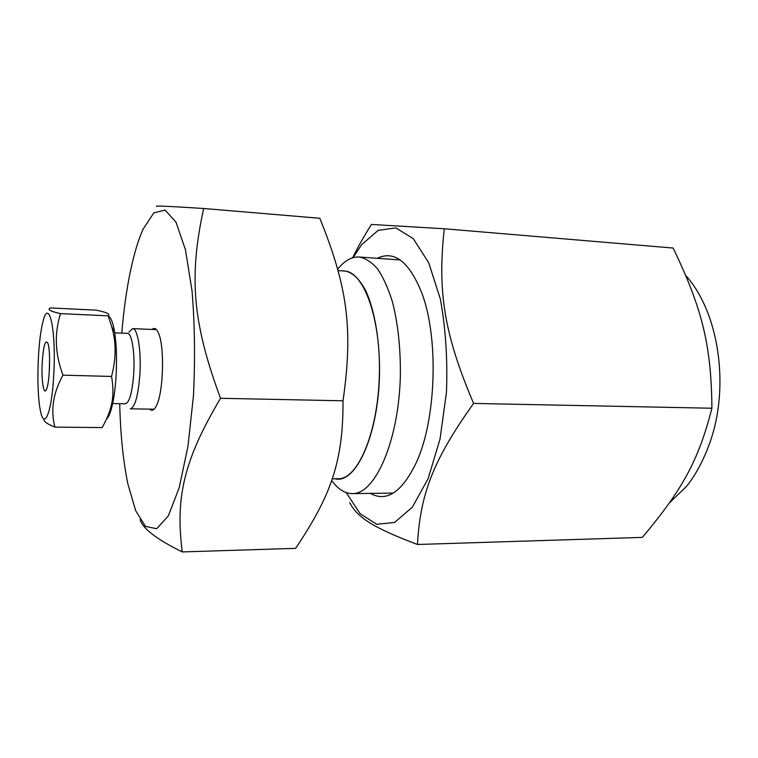 <?xml version="1.0" encoding="UTF-8"?>
<svg xmlns="http://www.w3.org/2000/svg" width="758" height="758" viewBox="0 0 758 758"><rect width="100%" height="100%" fill="white"/><g stroke="black" fill="none" stroke-linecap="round" stroke-linejoin="round"><path stroke-width="1.14" d="M121.792 333.132C124.321 302.594 128.623 276.007 134.697 253.361C137.283 243.896 140.126 235.766 143.205 228.973L153.817 212.884L165.102 210.061L176.046 222.246L185.435 249.752L192.049 290.826C194.749 323.884 195.223 358.761 193.48 395.477L187.965 446.32L179.163 487.887L168.285 515.98L156.65 528.733L145.47 526.393L135.673 510.674L127.922 484.078C123.184 461.11 120.446 434.315 119.717 403.682M152.102 329.455C154.357 327.418 156.451 328.565 158.384 332.904C164.856 346.065 163.472 393.298 156.233 406.061L155.381 407.577C153.457 410.495 151.591 411.016 149.762 409.131M140.173 519.77C142.874 528.714 156.897 539.44 182.242 551.928C175.543 498.631 182.896 461.631 220.531 398.301C191.954 321.335 189.102 275.334 203.675 208.488C162.942 205.911 154.48 205.655 156.925 206.508M203.675 208.488L319.829 218.276C347.117 285.956 353.522 327.892 343.014 400.783L220.531 398.301M343.014 400.783C343.241 462.096 330.801 495.76 295.639 548.347L182.242 551.928M338.096 270.597L344.246 271.004C363.726 271.298 381.122 318.881 379.332 376.006C377.768 433.131 357.605 479.615 338.144 478.762L332.175 478.81M331.634 480.411C337.869 489.128 344.757 493.524 352.318 493.61C374.916 494.538 398.547 441.876 400.347 376.622C400.717 348.775 398.064 323.799 392.398 301.712C388.219 288.362 383.321 277.485 377.692 269.081C371.79 262.259 365.65 258.241 359.273 257.019C351.665 256.659 344.483 260.705 337.708 269.147M341.091 270.796C350.016 270.208 358.193 276.765 365.612 290.475C374.85 310.249 380.194 342.199 379.483 376.006C377.835 436.845 355.294 484.419 334.979 478.781M114.714 332.838L127.515 333.368C131.797 332.923 135.019 352.811 133.74 373.296C132.299 392.293 129.542 402.46 125.449 403.787L112.639 403.559M128.964 332.08L132.659 328.621C137.605 328.119 141.367 350.755 139.898 374.12C138.231 395.761 135.038 407.33 130.31 408.818L154.092 409.206M49.611 359.557L49.213 373.069M42.192 363.082C43.377 345.875 45.253 339.233 47.82 343.156C50.767 349.902 49.801 382.771 46.465 389.337C43.708 396.235 41.245 380.44 42.192 363.082M43.888 418.975C43.462 421.325 47.129 424.044 54.908 427.114C50.435 410.201 53.126 392.881 62.98 375.153C55.031 353.977 54.216 333.463 60.526 313.623C50.151 311.311 46.825 309.416 50.54 307.947L96.133 310.145C106.622 312.268 110.649 314.163 108.195 315.84L111.777 326.954C116.306 342.284 116.23 358.79 111.53 376.451C113.577 387.925 113.368 398.083 110.886 406.913C109.294 413.157 106.385 420.055 102.159 427.578L102.302 427.332M53.827 373.306C52.037 413.29 43.718 432.373 40.06 408.761C36.327 388.835 37.673 343.061 42.571 323.391C48.351 295.99 56.329 327.475 53.827 373.306M102.159 427.578L54.908 427.114M111.53 376.451L62.98 375.153M60.526 313.623L108.195 315.84M106.461 419.174C108.64 417.27 110.63 412.399 112.421 404.545C114.24 396.32 115.472 386.476 116.135 375.002C116.959 358.382 116.438 343.999 114.562 331.843C112.951 322.358 110.867 317.138 108.318 316.162M673.142 248.046C701.775 307.653 711.421 344.625 711.895 408.23C698.431 461.328 681.376 490.976 642.339 537.384L417.469 544.49C420.226 495.173 432.306 461.205 473.598 403.417C443.648 332.961 437.499 290.693 444.292 228.764L673.142 248.046M473.598 403.417L711.895 408.23M349.684 502.62C357.397 517.145 371.534 527.132 417.469 544.49M444.292 228.764L371.42 224.444C363.812 236.534 357.558 247.658 352.659 257.796M377.247 258.307C394.169 250.159 408.913 261.453 421.486 292.19C438.873 336.372 436.447 419.07 416.493 462.153C402.138 492.094 386.751 502.507 370.34 493.382M346.207 492.596L360.164 513.697L376.688 524.29L394.615 522.461L412.38 507.121L428.156 478.601L440.038 439.005L446.462 392.284C447.703 359.197 445.657 328.072 440.322 298.917L428.715 262.789L413.271 238.628L395.828 227.902L378.138 230.375L361.689 244.644L353.105 257.663M352.318 493.61L393.298 493.088M359.273 257.019L400.148 259.947M132.659 328.621L156.432 329.635M114.562 331.843L111.777 326.954M112.421 404.545L110.886 406.913M669.409 502.933L686.416 486.475C697.843 472.746 710.388 447.4 715.77 421.884C726.903 370.368 715.372 308.345 685.838 275.609"/></g></svg>
